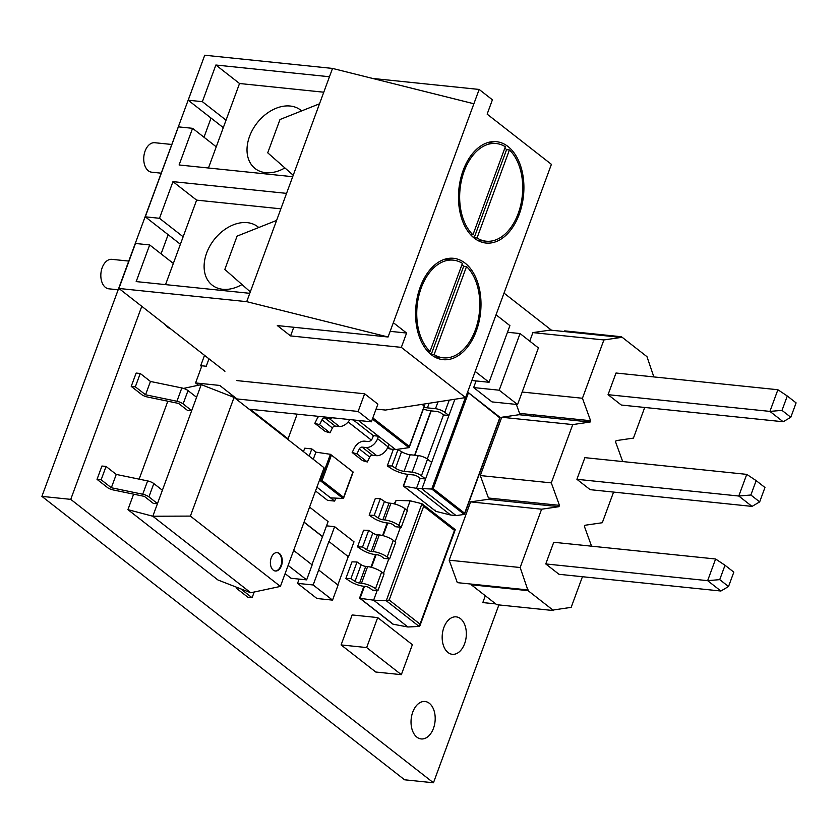 <?xml version="1.0" encoding="UTF-8"?>
<svg xmlns="http://www.w3.org/2000/svg" width="838" height="838" viewBox="0 0 838 838"><rect width="100%" height="100%" fill="white"/><g stroke="black" fill="none" stroke-linecap="round" stroke-linejoin="round"><path stroke-width="1.26" d="M759.668 501.889L752.042 506.393L590.172 489.664L576.911 479.305L584.882 457.653L746.752 474.371L756.159 480.624L750.869 495.007L759.668 501.889L764.958 487.507L756.159 480.624M591.565 546.187L584.463 526.599L584.945 525.269L602.292 522.734L613.573 492.084M622.707 461.56L615.595 441.972L616.087 440.641L633.434 438.106L644.715 407.457M653.85 376.922L646.978 356.674L621.482 336.75L621.241 337.421L603.894 339.945L582.441 398.26L590.591 420.718L590.099 422.048L572.752 424.583L551.299 482.887L559.449 505.345L558.956 506.676L541.61 509.211L520.157 567.515L528.066 590.643L553.562 610.567L553.813 609.907L571.16 607.372L582.441 576.722M728.536 586.516L720.9 591.02L559.03 574.302L545.768 563.943L553.74 542.28L715.61 558.998L725.017 565.262L719.727 579.645L728.536 586.516L733.826 572.134L725.017 565.262M790.81 417.261L783.174 421.755L621.304 405.037L608.053 394.677L616.014 373.015L777.884 389.733L787.291 395.997L782.001 410.379L790.81 417.261L796.1 402.879L787.291 395.997M528.317 589.973L471.511 584.107L471.27 584.777L496.766 604.701L553.562 610.567M559.449 505.345L502.653 499.479L502.161 500.81L558.956 506.676M590.591 420.718L533.796 414.852L533.303 416.182L590.099 422.048M621.482 336.75L564.686 330.884L564.445 331.555L621.241 337.421M564.445 331.555L550.241 330.088L532.895 332.613L529.752 341.139M516.344 404.419L519.591 413.385L533.796 414.852M533.303 416.182L519.099 414.716L501.753 417.251L480.3 475.555L488.46 498.013L502.653 499.479M495.75 603.905L482.814 602.574L485.317 595.755M502.161 500.81L487.967 499.343L470.621 501.878L449.168 560.182L457.318 582.64L471.511 584.107M541.61 509.211L470.621 501.878M520.157 567.515L449.168 560.182M528.066 590.643L471.27 584.777M720.9 591.02L707.639 580.661L545.768 563.943M719.727 579.645L707.639 580.661L715.61 558.998M572.752 424.583L501.753 417.251M551.299 482.887L480.3 475.555M603.894 339.945L532.895 332.613M582.441 398.26L522.168 392.037M752.042 506.393L738.781 496.023L576.911 479.305M750.869 495.007L738.781 496.023L746.752 474.371M783.174 421.755L769.923 411.395L608.053 394.677M782.001 410.379L769.923 411.395L777.884 389.733M474.329 238.181A50.95 32.473 95.9 0 0 485.956 243.041A50.95 32.473 95.9 0 0 521.917 205.226A50.95 32.473 95.9 0 0 508.048 146.556A50.95 32.473 95.9 0 0 496.421 141.685A50.95 32.473 95.9 0 0 460.46 179.51A50.95 32.473 95.9 0 0 474.329 238.181M301.649 110.899A37.05 26.512 -52 0 0 300.758 110.155A37.05 26.512 -52 0 0 249.546 136.416A37.05 26.512 -52 0 0 255.129 168.553A37.05 26.512 -52 0 0 284.899 167.925M160.833 173.141L151.72 172.199A14.822 9.448 -84.1 0 1 145.089 151.081A14.822 9.448 -84.1 0 1 154.768 142.722L171.392 144.429M431.423 354.799A50.95 32.473 95.9 0 0 443.051 359.659A50.95 32.473 95.9 0 0 479.011 321.844A50.95 32.473 95.9 0 0 465.132 263.163A50.95 32.473 95.9 0 0 453.515 258.303A50.95 32.473 95.9 0 0 417.554 296.128A50.95 32.473 95.9 0 0 431.423 354.799M258.743 227.517A37.05 26.512 -52 0 0 257.853 226.773A37.05 26.512 -52 0 0 206.64 253.034A37.05 26.512 -52 0 0 212.224 285.171A37.05 26.512 -52 0 0 241.993 284.543M117.917 289.759L108.814 288.817A14.822 9.448 -84.1 0 1 102.184 267.699A14.822 9.448 -84.1 0 1 111.863 259.34L128.486 261.047M471.972 236.117A49.096 31.289 95.9 0 0 472.108 236.222A49.096 31.289 95.9 0 0 474.193 237.688L477.031 237.982L509.42 149.939L506.581 149.646A49.096 31.289 95.9 0 0 504.843 148.117M472.946 234.797L505.345 146.744A49.096 31.289 95.9 0 0 496.232 143.528A49.096 31.289 95.9 0 0 462 178.19A49.096 31.289 95.9 0 0 472.946 234.797L470.464 234.535M429.066 352.735A49.096 31.289 95.9 0 0 429.192 352.84A49.096 31.289 95.9 0 0 431.287 354.306L434.126 354.6L466.515 266.557L463.676 266.264A49.096 31.289 95.9 0 0 461.937 264.735M430.041 351.415L462.44 263.362A49.096 31.289 95.9 0 0 453.327 260.147A49.096 31.289 95.9 0 0 419.094 294.808A49.096 31.289 95.9 0 0 430.041 351.415L427.548 351.153M434.126 354.6A49.096 31.289 95.9 0 0 443.239 357.816A49.096 31.289 95.9 0 0 477.461 323.154A49.096 31.289 95.9 0 0 466.515 266.557M431.287 354.306L463.676 266.264M477.031 237.982A49.096 31.289 95.9 0 0 486.145 241.197A49.096 31.289 95.9 0 0 520.367 206.536A49.096 31.289 95.9 0 0 509.42 149.939M474.193 237.688L506.581 149.646M224.93 371.286L118.923 288.461L246.718 301.659L388.067 337.002L277.315 325.563L290.577 335.923L401.329 347.361L465.582 397.579L385.428 410.054L376.073 409.08M249.127 409.185L371.381 421.807L377.886 404.146L364.624 393.787L236.829 380.588M329.46 76.75L332.529 68.423L204.734 55.224L188.183 100.204L202.387 101.67L215.869 65.018L329.46 76.75L292.692 176.703L179.091 164.971L192.583 128.319L178.379 126.852L145.278 216.822L180.39 244.256M202.387 101.67L226.051 120.159L239.532 83.507L323.772 92.211M226.051 120.159L216.246 146.818L192.583 128.319M208.442 168.009L216.246 146.818M159.482 218.289L183.145 236.777L196.626 200.125L172.963 181.637L159.482 218.289L145.278 216.822M172.963 181.637L286.554 193.369L249.776 293.321L136.185 281.589L149.677 244.937L135.473 243.47L118.923 288.461M292.692 176.703L286.554 193.369M196.626 200.125L280.866 208.83M183.145 236.777L173.34 263.436L149.677 244.937M165.536 284.627L173.34 263.436M249.776 293.321L246.718 301.659M231.068 396.248L231.623 394.74M188.183 100.204L223.296 127.638M332.529 68.423L473.879 103.765L388.067 337.002M390.152 331.345L406.598 333.042L393.336 322.682M406.598 333.042L401.329 347.361M372.575 78.437L479.158 89.446L492.409 99.806L487.14 114.136L551.404 164.342L465.582 397.579M479.158 89.446L473.879 103.765M276.603 220.415L237.081 236.127L224.825 269.438L250.321 291.865M239.532 83.507L215.869 65.018M319.519 103.797L279.997 119.509L267.731 152.82L293.227 175.247M371.381 421.807L358.13 411.448L364.624 393.787M358.13 411.448L235.866 398.825M293.761 327.26L290.577 335.923M433.476 728.316A18.824 11.994 95.9 0 0 425.044 701.5A18.824 11.994 95.9 0 0 412.746 712.122A18.824 11.994 95.9 0 0 421.179 738.938A18.824 11.994 95.9 0 0 433.476 728.316M464.619 643.689A18.824 11.994 95.9 0 0 456.186 616.862A18.824 11.994 95.9 0 0 443.889 627.494A18.824 11.994 95.9 0 0 452.321 654.31A18.824 11.994 95.9 0 0 464.619 643.689M271.229 557.815A9.26 5.908 -84.1 0 1 277.284 552.588A9.26 5.908 -84.1 0 1 281.432 565.786A9.26 5.908 -84.1 0 1 275.377 571.013A9.26 5.908 -84.1 0 1 271.229 557.815M276.99 552.567A9.26 5.908 -84.1 0 1 280.856 565.723A9.26 5.908 -84.1 0 1 275.094 570.971M353.259 419.943L373.381 435.666L378.493 436.189L358.371 420.466M387.91 447.01L390.518 449.053L395.63 449.587L388.905 444.329L387.984 446.822A10.768 7.71 128 0 1 376.765 455.694L372.512 455.254A2.671 1.906 -52 0 0 369.726 457.108L367.316 461.979L362.561 460.628L352.159 452.499L354.296 448.162A10.046 7.186 128 0 1 364.781 441.176L367.997 441.511A4.075 2.912 -52 0 0 372.47 438.169L373.381 435.666M388.905 444.329L378.493 436.189L377.582 438.693A10.768 7.71 128 0 1 366.353 447.565L362.11 447.125A2.671 1.906 -52 0 0 359.324 448.979L356.915 453.85L352.159 452.499M366.353 447.565L376.765 455.694M356.915 453.85L367.316 461.979M332.34 417.774A10.768 7.71 128 0 1 329.03 418.392L324.777 417.953A2.671 1.906 -52 0 0 321.991 419.807L319.582 424.677L314.826 423.326L316.974 418.99A10.046 7.186 128 0 1 318.67 416.36M349.771 419.576A10.768 7.71 128 0 1 339.432 426.521L335.179 426.081A2.671 1.906 -52 0 0 332.393 427.935L329.994 432.817L325.238 431.455L314.826 423.326M329.03 418.392L339.432 426.521M319.582 424.677L329.994 432.817M395.63 449.587L408.934 447.639L372.386 419.073M387.355 448.267L390.518 449.053M372.816 417.911L409.353 446.465L408.934 447.639L424.217 406.063L422.038 404.356M422.74 404.241L424.217 406.063M201.623 366.531L200.68 365.797L204.524 355.343M420.142 478.425L416.496 488.324L431.748 489.036L464.231 514.417L464.65 513.244L464.231 514.417L456.113 515.611L421.912 488.889L425.557 478.98L421.43 475.764A7.06 2.022 -159.8 0 0 412.139 472.171L404.073 471.333A7.06 2.022 20.2 0 1 395.473 468.233L392.016 465.959L387.271 465.897L390.445 468.023A14.12 4.043 -159.8 0 0 407.855 474.36L413.312 474.926A3.53 1.006 20.2 0 1 417.963 476.717L420.142 478.425L425.557 478.98L454.898 399.244M387.271 465.897L393.357 449.346M377.948 590.581L372.376 590.078L369.83 588.087A3.247 0.932 -159.8 0 0 365.567 586.443L363.671 586.244A11.114 3.184 20.2 0 1 349.959 581.258L345.864 578.503L350.923 578.639L355.019 581.394A3.708 1.058 -159.8 0 0 359.586 583.059L361.482 583.248A10.653 3.048 20.2 0 1 375.518 588.674L377.948 590.581L384.076 573.915L381.646 572.019A10.653 3.048 -159.8 0 0 367.61 566.593L365.714 566.394A3.708 1.058 20.2 0 1 361.147 564.728L357.051 561.984L351.991 561.848L345.864 578.503M389.597 558.925L384.024 558.422L381.479 556.432A3.247 0.932 -159.8 0 0 377.215 554.787L375.309 554.588A11.114 3.184 20.2 0 1 361.607 549.602L357.512 546.847L362.561 546.994L366.667 549.738A3.708 1.058 -159.8 0 0 371.234 551.404L373.13 551.593A10.653 3.048 20.2 0 1 387.156 557.019L389.597 558.925L395.725 542.259L393.294 540.363A10.653 3.048 -159.8 0 0 379.258 534.937L377.362 534.738A3.708 1.058 20.2 0 1 372.795 533.083L368.699 530.328L363.64 530.192L357.512 546.847M401.234 527.27L395.672 526.767L393.127 524.787A3.247 0.932 -159.8 0 0 388.853 523.132L386.957 522.933A11.114 3.184 20.2 0 1 373.256 517.947L369.16 515.202L374.209 515.339L378.315 518.083A3.708 1.058 -159.8 0 0 382.882 519.749L384.778 519.948A10.653 3.048 20.2 0 1 398.804 525.374L401.234 527.27L407.373 510.614L404.932 508.708A10.653 3.048 -159.8 0 0 390.906 503.282L389.01 503.083A3.708 1.058 20.2 0 1 384.443 501.428L380.337 498.673L375.288 498.537L369.16 515.202M237.154 587.459A5.562 1.592 -159.8 0 0 236.683 587.847A5.562 1.592 -159.8 0 0 236.997 588.726L247.975 597.305L252.102 597.735L241.899 589.763L242.947 589.722M183.553 388.403L201.246 384.632L157.481 503.575L153.553 503.565L144.377 496.389L113.277 489.958A5.562 1.592 20.2 0 1 108.008 487.936L97.03 479.357L101.147 479.776L111.339 487.747L142.722 494.231A5.562 1.592 20.2 0 1 148.913 496.882L157.481 503.575L152.82 516.239L250.74 592.759L217.922 579.969L127.921 509.64L152.82 516.239L190.394 516.093L280.395 586.422L250.74 592.759M101.147 479.776L106.049 466.452L101.932 466.022L97.03 479.357M165.013 324.463A21.18 13.502 95.9 0 0 170.365 328.653M141.779 306.32L70.748 499.364L433.456 782.776L498.893 604.921M551.509 330.214L504.026 293.111M211.04 118.064L203.99 137.243M168.134 234.682L161.085 253.851M142.209 394.97L131.231 386.391L135.347 386.821L145.55 394.782L176.923 401.266A5.562 1.592 20.2 0 1 183.113 403.926L191.682 410.62L187.754 410.599L178.578 403.424L147.478 397.003A5.562 1.592 20.2 0 1 142.209 394.97M135.347 386.821L140.25 373.486L136.133 373.067L131.231 386.391M332.55 600.123L313.171 584.976L318.681 569.987L338.07 585.123L332.55 600.123L316.932 598.51L297.553 583.363L299.124 579.1M293.646 550.419L312.155 564.885L306.645 579.875L291.027 578.262L285.098 573.642M303.461 451.64L304.728 448.194L311.83 448.927L315.968 452.153M343.182 498.495L343.611 497.343L343.109 498.505L330.591 497.866L316.911 487.171L334.655 501.082L327.553 500.349L315.528 490.953M372.753 652.362L401.339 674.663L375.78 672.024L341.097 644.925L352.138 614.945L377.687 617.585L366.656 647.565L341.097 644.925M534.728 357.91L517.57 404.545L492.011 401.905L473.648 387.565L476.089 380.934M208.976 358.821L206.242 366.237L201.895 365.787L195.589 382.945L219.724 385.438L237.007 398.94M198.491 385.218L195.589 382.945M250.258 409.3L288.062 438.84L286.931 438.724M288.062 438.84L297.144 414.14M201.853 365.913L200.68 365.797M534.728 357.899L538.405 347.906L520.052 333.555L516.376 343.559M520.052 333.555L507.472 332.257M517.57 404.545L499.207 390.204L473.648 387.565M502.884 380.201L499.207 390.204M502.863 380.201L516.344 343.549M496.044 314.795L509.913 325.636L506.236 335.629M506.225 335.64L489.067 382.275L471.867 380.504M489.067 382.275L475.198 371.444M401.339 674.663L412.369 644.684L406.252 639.897M372.774 652.352L366.656 647.565M383.814 622.362L377.687 617.585M383.804 622.341L406.241 639.876M334.655 501.082L335.745 498.128M309.18 456.113L311.83 448.927M343.109 498.505L320.566 480.886L319.299 480.698M320.566 480.886L330.423 454.311L315.895 452.143L313.265 459.297M352.955 471.92L330.423 454.311L353.112 471.983M331.272 455.6L322.096 480.53L320.65 480.897M309.578 507.105L328.098 521.571L322.578 536.561L304.068 522.095M306.645 579.875L288.125 565.409M311.925 564.707L322.578 536.561M322.295 536.53L304.016 522.242M348.482 556.809L329.104 541.662L334.624 526.673L354.003 541.809L348.482 556.809L329.104 541.662M334.624 526.673L326.527 525.835M313.171 584.976L297.553 583.363M328.821 541.631L318.681 569.987M337.84 584.945L348.199 556.778M423.368 409.07A14.12 4.043 -159.8 0 0 431.203 410.882L436.671 411.448A3.53 1.006 20.2 0 1 441.312 413.249L443.501 414.946L448.906 415.512L444.779 412.286A7.06 2.022 -159.8 0 0 435.488 408.693L427.432 407.865A7.06 2.022 20.2 0 1 424.08 407.132M443.501 414.946L427.296 458.994M456.113 515.611L450.697 515.045L435.917 511.369L435.058 510.059M407.844 474.36L403.539 486.061L416.496 488.324L450.697 515.045M403.371 486.009L435.917 511.369L403.539 486.061M467.876 392.278L499.752 417.848L467.457 391.964M500.077 417.397L467.625 392.037M468.285 393.263L433.194 488.659L431.748 489.036L465.383 397.61M397.17 449.357L401.57 451.64A7.06 2.022 -159.8 0 0 410.18 454.741L418.235 455.579A7.06 2.022 20.2 0 1 427.537 459.172L431.654 462.398M392.016 465.959L398.113 449.378M357.051 561.984L350.923 578.639M368.699 530.328L362.561 546.994M380.337 498.673L374.209 515.339M407.938 626.992L419.136 626.436L386.255 600.741L373.622 600.176L407.938 626.992L392.949 624.174L359.701 598.196M394.216 503.889L396.102 500.401L410.18 500.799L421.954 503.722L423.661 506.32L389.178 600.008L420.027 624.121L454.835 529.417L454.5 530.423L423.661 506.32M410.18 500.799L406.744 510.122M400.48 527.165L395.107 541.777M388.832 558.82L383.458 573.433M377.184 590.465L373.622 600.176L360.078 598.322L393.504 624.436M360.35 597.316L360.078 598.322L360.35 597.316M419.136 626.436L420.027 624.121M455.149 529.543L421.954 503.722L386.255 600.741L389.178 600.008M167.82 401.203L139.139 479.147M133.609 494.158L127.921 509.64M280.395 586.422L324.065 467.74L234.064 397.411L190.394 516.093M234.064 397.411L201.246 384.632M254.207 592.016L252.102 597.735M140.25 373.486L150.452 381.458L145.55 394.782M150.452 381.458L181.825 387.942A5.562 1.592 20.2 0 1 188.016 390.592L196.584 397.296M106.049 466.452L116.252 474.423L111.339 487.747M116.252 474.423L147.624 480.907A5.562 1.592 20.2 0 1 153.815 483.557L162.383 490.251M198.093 73.273L41.9 496.379L404.597 779.801L433.456 782.776M70.748 499.364L41.9 496.379M377.582 438.693L387.984 446.822M362.11 447.125L372.512 455.254M359.324 448.979L369.726 457.108M324.777 417.953L335.179 426.081M321.991 419.807L332.393 427.935M348.147 421.943L371.297 440.034L348.116 421.985M322.096 480.53L343.611 497.343L352.788 472.412M433.194 488.659L464.65 513.244L499.752 417.848M431.193 410.882L414.883 455.233M421.43 475.764L427.537 459.172M412.139 472.171L418.235 455.579M404.073 471.333L410.18 454.741M395.473 468.233L401.57 451.64M444.779 412.286L449.262 400.114M435.488 408.693L438.002 401.873M427.432 407.865L429.119 403.256M381.646 572.019L375.518 588.674M367.61 566.593L361.482 583.248M365.714 566.394L359.586 583.059M361.147 564.728L355.019 581.394M393.294 540.363L387.156 557.019M404.932 508.708L398.804 525.374M379.258 534.937L373.13 551.593M377.362 534.738L371.234 551.404M372.795 533.083L366.667 549.738M390.906 503.282L384.778 519.948M389.01 503.083L382.882 519.749M384.443 501.428L378.315 518.083M396.102 500.401L394.771 504.036M387.785 523.017L383.123 535.681M376.136 554.672L371.475 567.336M364.488 586.328L360.078 598.322M181.825 387.942L176.923 401.266M188.016 390.592L183.113 403.926M147.624 480.907L142.722 494.231M153.815 483.557L148.913 496.882M487.601 142.638L496.232 143.528M444.695 259.256L453.327 260.147M434.608 356.925L443.239 357.816M477.513 240.307L486.145 241.197M424.552 405.613L422.781 404.241M409.311 447.272L424.583 405.749M343.57 498.139L353.154 472.108M403.329 485.872L407.582 474.329M414.611 455.202L430.931 410.85M464.608 514.061L500.118 417.534M359.617 597.923L363.912 586.265M370.93 567.2L375.56 554.609M382.578 535.545L387.208 522.964M419.943 625.714L455.233 529.805"/></g></svg>
